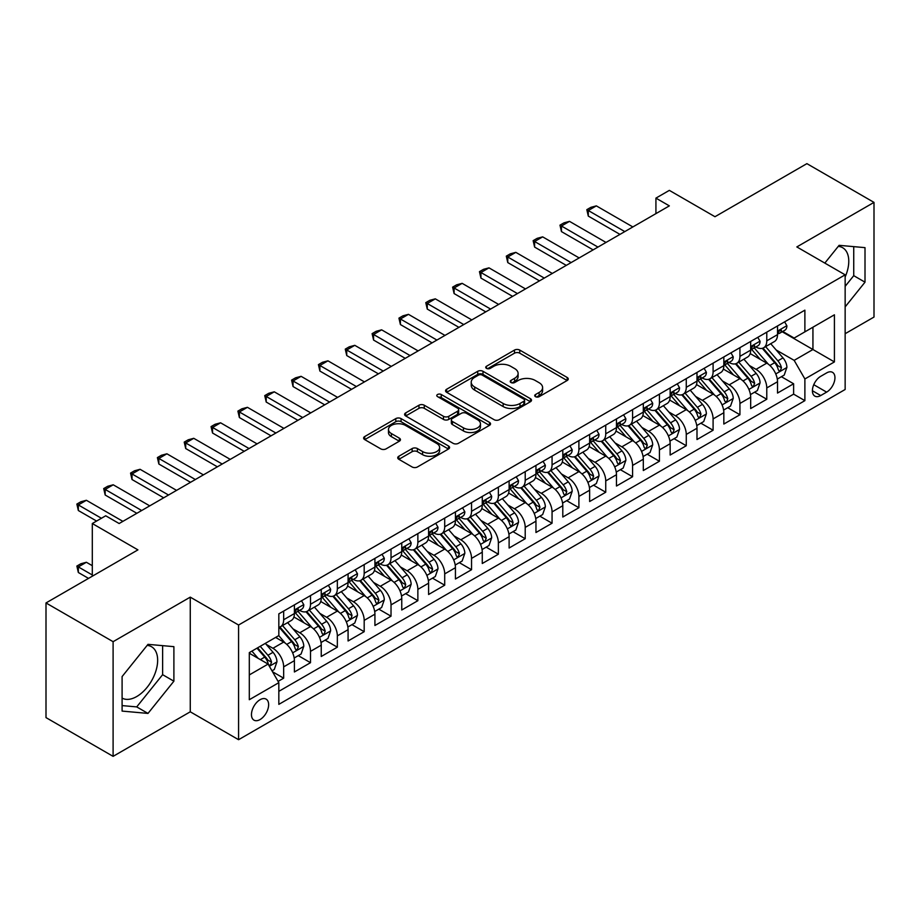 <?xml version="1.0" encoding="UTF-8"?>
<svg xmlns="http://www.w3.org/2000/svg" width="920" height="920" viewBox="0 0 920 920"><rect width="100%" height="100%" fill="white"/><g stroke="black" fill="none" stroke-linecap="round" stroke-linejoin="round"><path stroke-width="1.38" d="M535.497 396.669A2.61 1.506 0 0 0 539.178 396.669L567.168 380.5A3.726 2.151 0 0 0 568.261 378.982A3.726 2.151 0 0 0 567.168 377.464L519.754 350.083A3.726 2.151 0 0 0 514.487 350.083L486.496 366.252A2.61 1.506 0 0 0 485.725 367.31A2.61 1.506 0 0 0 486.496 368.379A2.61 1.506 0 0 0 490.176 368.379L493.798 366.286A11.925 6.888 0 0 1 510.669 366.286L514.613 368.563A11.925 6.888 0 0 1 518.109 373.428A11.925 6.888 0 0 1 514.613 378.304L510.991 380.397A2.61 1.506 0 0 0 510.232 381.455A2.61 1.506 0 0 0 510.991 382.524A2.61 1.506 0 0 0 514.683 382.524L518.305 380.431A11.925 6.888 0 0 1 535.164 380.431L539.12 382.709A11.925 6.888 0 0 1 542.604 387.584A11.925 6.888 0 0 1 539.12 392.449L535.497 394.542A2.61 1.506 0 0 0 534.727 395.6A2.61 1.506 0 0 0 535.497 396.669L535.497 394.542M122.095 698.107A29.601 17.089 120 0 0 136.712 696.543A29.601 17.089 120 0 0 156.055 670.45A29.601 17.089 120 0 0 151.524 646.726A29.601 17.089 120 0 0 147.154 645.391M260.049 719.555A12.144 7.015 120 0 0 267.984 708.848A12.144 7.015 120 0 0 266.121 699.119A12.144 7.015 120 0 0 260.049 699.717A12.144 7.015 120 0 0 252.114 710.424A12.144 7.015 120 0 0 253.977 720.153A12.144 7.015 120 0 0 260.049 719.555M838.269 246.376A29.601 17.089 -60 0 1 842.639 247.71A29.601 17.089 -60 0 1 845.146 276.954M398.831 456.251A3.726 2.151 0 0 0 397.739 457.769A3.726 2.151 0 0 0 398.831 459.298L412.137 466.98A3.726 2.151 0 0 0 417.404 466.98L448.488 449.029A3.726 2.151 0 0 0 449.581 447.511A3.726 2.151 0 0 0 448.488 445.981L401.074 418.611A3.726 2.151 0 0 0 395.796 418.611L364.711 436.551A3.726 2.151 0 0 0 363.618 438.081A3.726 2.151 0 0 0 364.711 439.599L380.788 448.879A3.726 2.151 0 0 0 386.055 448.879L399.36 441.197A3.726 2.151 0 0 0 400.453 439.668A3.726 2.151 0 0 0 399.36 438.15L391.391 433.55A9.97 5.75 0 0 1 388.47 429.479A9.97 5.75 0 0 1 394.622 424.166A9.97 5.75 0 0 1 405.478 425.419L436.701 443.44A9.97 5.75 0 0 1 439.622 447.511A9.97 5.75 0 0 1 433.469 452.824A9.97 5.75 0 0 1 422.602 451.57L417.404 448.569A3.726 2.151 0 0 0 412.137 448.569L398.831 456.251L398.831 459.298M845.146 333.707L874 317.055L874 202.388L806.897 163.645L714.978 216.717L669.346 190.371L655.925 198.122L669.346 205.873L119.14 523.526L105.719 515.786L92.299 523.526L92.299 576.219M113.102 641.688L113.102 756.355L190.267 711.804L190.267 597.137L113.102 641.688L46 602.945L137.931 549.872L92.299 523.526M190.267 597.137L238.579 625.025L845.146 274.827L845.146 389.493L238.579 739.703L238.579 625.025M874 202.388L796.835 246.928L845.146 274.827M494.063 419.669A3.726 2.151 0 0 0 499.341 419.669L530.426 401.729A3.726 2.151 0 0 0 531.518 400.2A3.726 2.151 0 0 0 530.426 398.682L483 371.3A3.726 2.151 0 0 0 477.733 371.3L446.648 389.252A3.726 2.151 0 0 0 445.556 390.77A3.726 2.151 0 0 0 446.648 392.299L494.063 419.669M438.598 397.233A2.61 1.506 0 0 1 441.243 397.601L441.243 394.496L489.451 422.337A3.726 2.151 0 0 1 490.544 423.855A3.726 2.151 0 0 1 489.451 425.373L458.367 443.325A3.726 2.151 0 0 1 453.1 443.325L405.685 415.943L405.685 412.907A3.726 2.151 0 0 0 404.593 414.425A3.726 2.151 0 0 0 405.685 415.943M405.685 412.907L418.979 405.225A3.726 2.151 0 0 1 424.258 405.225L443.486 416.323A3.726 2.151 0 0 0 448.753 416.323L457.585 411.228A3.726 2.151 0 0 0 458.666 409.71A3.726 2.151 0 0 0 457.585 408.192L437.552 396.623A2.61 1.506 0 0 1 436.793 395.565A2.61 1.506 0 0 1 438.403 394.174A2.61 1.506 0 0 1 441.243 394.496M113.102 756.355L46 717.611L46 602.945M278.093 681.398L283.659 678.178L272.527 671.749M266.19 644.38L272.93 648.278A15.18 8.763 60 0 1 283.659 666.862L294.4 660.675L294.4 671.98L310.5 662.688L298.287 655.638M293.031 628.889L299.77 632.776A15.18 8.763 60 0 1 310.5 651.371L321.241 645.173L321.241 656.489L337.341 647.185L325.128 640.136M319.872 613.387L326.611 617.285A15.18 8.763 60 0 1 337.341 635.881L348.082 629.682L348.082 640.987L364.182 631.695L351.969 624.645M346.714 597.896L353.452 601.783A15.18 8.763 60 0 1 364.182 620.379L374.923 614.181L374.923 625.496L391.023 616.193L378.81 609.144M373.543 582.394L380.282 586.293A15.18 8.763 60 0 1 391.023 604.888L401.752 598.69L401.752 609.994L417.864 600.702L405.651 593.653M400.384 566.904L407.123 570.791A15.18 8.763 60 0 1 417.864 589.386L428.593 583.188L428.593 594.504L444.705 585.2L432.492 578.151M427.225 551.413L433.964 555.3A15.18 8.763 60 0 1 444.705 573.896L455.434 567.697L455.434 579.002L471.546 569.71L459.333 562.66M454.066 535.911L460.805 539.798A15.18 8.763 60 0 1 471.546 558.394L482.275 552.195L482.275 563.511L498.375 554.219L486.174 547.159M480.907 520.421L487.646 524.308A15.18 8.763 60 0 1 498.375 542.903L509.116 536.705L509.116 548.021L525.216 538.717L513.003 531.668M507.748 504.919L514.487 508.806A15.18 8.763 60 0 1 525.216 527.401L535.957 521.203L535.957 532.519L552.058 523.227L539.844 516.178M534.589 489.428L541.328 493.315A15.18 8.763 60 0 1 552.058 511.911L562.798 505.712L562.798 517.028L578.898 507.725L566.685 500.675M561.43 473.926L568.169 477.825A15.18 8.763 60 0 1 578.898 496.421L589.639 490.222L589.639 501.526L605.74 492.234L593.526 485.185M588.259 458.436L594.998 462.323A15.18 8.763 60 0 1 605.74 480.918L616.469 474.72L616.469 486.036L632.581 476.732L620.367 469.683M615.101 442.934L621.839 446.832A15.18 8.763 60 0 1 632.581 465.428L643.31 459.229L643.31 470.534L659.421 461.242L647.208 454.192M641.942 427.443L648.681 431.33A15.18 8.763 60 0 1 659.421 449.926L670.151 443.727L670.151 455.043L686.262 445.74L674.049 438.69M668.782 411.941L675.521 415.84A15.18 8.763 60 0 1 686.262 434.435L696.992 428.237L696.992 439.541L713.092 430.249L700.89 423.2M695.623 396.451L702.362 400.338A15.18 8.763 60 0 1 713.092 418.933L723.833 412.735L723.833 424.051L739.933 414.747L727.72 407.698M722.464 380.96L729.203 384.847A15.18 8.763 60 0 1 739.933 403.443L750.674 397.244L750.674 408.56L766.774 399.257L766.774 387.941A15.18 8.763 -120 0 0 756.044 369.346L749.306 365.459M754.561 392.207L766.774 399.257M294.4 660.675A15.18 8.763 -120 0 0 283.659 642.08L275.609 637.422M321.241 645.173A15.18 8.763 -120 0 0 310.5 626.577L293.905 616.998M348.082 629.682A15.18 8.763 -120 0 0 337.341 611.087L320.747 601.496M374.923 614.181A15.18 8.763 -120 0 0 364.182 595.585L347.587 586.005M401.752 598.69A15.18 8.763 -120 0 0 391.023 580.094L374.428 570.503M428.593 583.188A15.18 8.763 -120 0 0 417.864 564.592L401.258 555.013M455.434 567.697A15.18 8.763 -120 0 0 444.705 549.102L428.099 539.522M482.275 552.195A15.18 8.763 -120 0 0 471.546 533.6L454.94 524.02M509.116 536.705A15.18 8.763 -120 0 0 498.375 518.109L481.781 508.53M535.957 521.203A15.18 8.763 -120 0 0 525.216 502.619L508.622 493.028M562.798 505.712A15.18 8.763 -120 0 0 552.058 487.117L535.463 477.537M589.639 490.222A15.18 8.763 -120 0 0 578.898 471.626L562.304 462.035M616.469 474.72A15.18 8.763 -120 0 0 605.74 456.124L589.145 446.545M643.31 459.229A15.18 8.763 -120 0 0 632.581 440.634L615.974 431.043M670.151 443.727A15.18 8.763 -120 0 0 659.421 425.132L642.815 415.553M696.992 428.237A15.18 8.763 -120 0 0 686.262 409.641L669.656 400.062M723.833 412.735A15.18 8.763 -120 0 0 713.092 394.139L696.497 384.56M750.674 397.244A15.18 8.763 -120 0 0 739.933 378.649L723.338 369.07M826.631 372.91L820.72 376.326A11.764 6.796 120 0 0 813.038 386.687A11.764 6.796 120 0 0 814.844 396.117A11.764 6.796 120 0 0 820.72 395.542L826.631 392.127A11.764 6.796 120 0 0 834.313 381.765A11.764 6.796 120 0 0 832.508 372.335A11.764 6.796 120 0 0 826.631 372.91M249.308 674.923L268.099 664.079L278.829 682.674L278.829 704.363L804.885 400.648L804.885 378.959L794.155 360.364L776.146 349.968M278.829 682.674L249.308 699.717L249.308 652.613L278.829 635.57L278.829 613.87L804.885 310.155L804.885 331.855L834.417 314.801L834.417 361.916L804.885 378.959M299.632 610.385L299.77 610.466A15.18 8.763 60 0 0 307.36 611.213L318.09 605.015A15.18 8.763 -120 0 0 321.241 598.069L321.241 589.386M326.462 594.883L326.611 594.964A15.18 8.763 60 0 0 334.202 595.723L344.931 589.524A15.18 8.763 -120 0 0 348.082 582.567L348.082 573.896M353.303 579.393L353.452 579.473A15.18 8.763 60 0 0 361.042 580.221L371.772 574.022A15.18 8.763 -120 0 0 374.923 567.077L374.923 558.394M380.144 563.891L380.282 563.971A15.18 8.763 60 0 0 387.883 564.73L398.613 558.532A15.18 8.763 -120 0 0 401.752 551.574L401.752 542.903M406.985 548.4L407.123 548.481A15.18 8.763 60 0 0 414.713 549.228L425.454 543.03A15.18 8.763 -120 0 0 428.593 536.084L428.593 527.401M433.826 532.898L433.964 532.979A15.18 8.763 60 0 0 441.554 533.738L452.295 527.539A15.18 8.763 -120 0 0 455.434 520.582L455.434 511.911M460.667 517.408L460.805 517.488A15.18 8.763 60 0 0 468.395 518.236L479.136 512.037A15.18 8.763 -120 0 0 482.275 505.091L482.275 496.409M487.508 501.917L487.646 501.998A15.18 8.763 60 0 0 495.236 502.745L505.977 496.547A15.18 8.763 -120 0 0 509.116 489.601L509.116 480.918M514.349 486.416L514.487 486.496A15.18 8.763 60 0 0 522.077 487.255L532.806 481.056A15.18 8.763 -120 0 0 535.957 474.099L535.957 465.428M541.178 470.925L541.328 471.005A15.18 8.763 60 0 0 548.918 471.753L559.647 465.554A15.18 8.763 -120 0 0 562.798 458.608L562.798 449.926M568.019 455.423L568.169 455.503A15.18 8.763 60 0 0 575.759 456.262L586.488 450.064A15.18 8.763 -120 0 0 589.639 443.106L589.639 434.435M594.86 439.933L594.998 440.013A15.18 8.763 60 0 0 602.588 440.76L613.33 434.562A15.18 8.763 -120 0 0 616.469 427.616L616.469 418.933M621.702 424.43L621.839 424.511A15.18 8.763 60 0 0 629.429 425.27L640.17 419.072A15.18 8.763 -120 0 0 643.31 412.114L643.31 403.443M648.543 408.94L648.681 409.02A15.18 8.763 60 0 0 656.27 409.768L667.011 403.57A15.18 8.763 -120 0 0 670.151 396.623L670.151 387.941M675.383 393.438L675.521 393.518A15.18 8.763 60 0 0 683.111 394.277L693.852 388.079A15.18 8.763 -120 0 0 696.992 381.122L696.992 372.45M702.224 377.947L702.362 378.028A15.18 8.763 60 0 0 709.952 378.775L720.693 372.577A15.18 8.763 -120 0 0 723.833 365.631L723.833 356.948M729.065 362.445L729.203 362.537A15.18 8.763 60 0 0 736.793 363.285L747.523 357.086A15.18 8.763 -120 0 0 750.674 350.141L750.674 341.458M278.829 691.345L793.615 394.139L793.615 383.766L777.515 393.058L777.515 381.742A15.18 8.763 -120 0 0 766.774 363.147L750.179 353.567M755.895 346.955L756.044 347.035A15.18 8.763 -120 0 0 763.634 347.783A15.18 8.763 -120 0 0 766.774 340.837L766.774 332.154M763.634 347.783L774.364 341.584A15.18 8.763 -120 0 0 777.515 334.638L777.515 325.967M283.659 611.087L283.659 619.758A15.18 8.763 60 0 1 280.519 626.716A15.18 8.763 60 0 1 278.829 627.325M280.519 626.716L291.26 620.517A15.18 8.763 -120 0 0 294.4 613.559L294.4 604.888M310.5 595.585L310.5 604.268A15.18 8.763 60 0 1 307.36 611.213M337.341 580.094L337.341 588.765A15.18 8.763 60 0 1 334.202 595.723M364.182 564.592L364.182 573.275A15.18 8.763 60 0 1 361.042 580.221M391.023 549.102L391.023 557.773A15.18 8.763 60 0 1 387.883 564.73M417.864 533.6L417.864 542.283A15.18 8.763 60 0 1 414.713 549.228M444.705 518.109L444.705 526.78A15.18 8.763 60 0 1 441.554 533.738M471.546 502.607L471.546 511.29A15.18 8.763 60 0 1 468.395 518.236M498.375 487.117L498.375 495.799A15.18 8.763 60 0 1 495.236 502.745M525.216 471.626L525.216 480.297A15.18 8.763 60 0 1 522.077 487.255M552.058 456.124L552.058 464.807A15.18 8.763 60 0 1 548.918 471.753M578.898 440.634L578.898 449.305A15.18 8.763 60 0 1 575.759 456.262M605.74 425.132L605.74 433.815A15.18 8.763 60 0 1 602.588 440.76M632.581 409.641L632.581 418.312A15.18 8.763 60 0 1 629.429 425.27M659.421 394.139L659.421 402.822A15.18 8.763 60 0 1 656.27 409.768M686.262 378.649L686.262 387.32A15.18 8.763 60 0 1 683.111 394.277M713.092 363.147L713.092 371.829A15.18 8.763 60 0 1 709.952 378.775M739.933 347.656L739.933 356.339A15.18 8.763 60 0 1 736.793 363.285M739.933 403.443L739.933 414.747M713.092 418.933L713.092 430.249M686.262 434.435L686.262 445.74M659.421 449.926L659.421 461.242M632.581 465.428L632.581 476.732M605.74 480.918L605.74 492.234M578.898 496.421L578.898 507.725M552.058 511.911L552.058 523.227M525.216 527.401L525.216 538.717M498.375 542.903L498.375 554.219M471.546 558.394L471.546 569.71M444.705 573.896L444.705 585.2M417.864 589.386L417.864 600.702M391.023 604.888L391.023 616.193M364.182 620.379L364.182 631.695M337.341 635.881L337.341 647.185M310.5 651.371L310.5 662.688M283.659 666.862L283.659 678.178M268.099 664.079L249.308 653.234M794.155 360.364L812.935 349.519L812.935 327.198L834.417 314.801M782.207 331.775L834.417 361.916M782.736 331.464L794.155 338.054L804.885 331.855M190.267 711.804L238.579 739.703M655.925 198.122L655.925 213.612M781.402 376.705L793.615 383.766M793.615 394.139L804.885 400.648M845.146 306.889L865.007 282.175L865.007 247.641L839.109 245.329L824.826 263.097M122.095 711.091L147.993 713.414L173.892 681.191L173.892 646.656L147.993 644.345L122.095 676.568L122.095 711.091M845.146 286.35L853.737 275.666L853.737 246.64M853.737 275.666L865.007 282.175M122.095 705.594L136.712 706.905L162.621 674.682L162.621 645.644M162.621 674.682L173.892 681.191M136.712 706.905L147.993 713.414M536.533 397.037L539.12 395.542A11.925 6.888 0 0 0 542.604 390.678L542.604 387.584M518.109 373.428L518.109 376.533A11.925 6.888 0 0 1 514.613 381.397L512.037 382.892M567.122 380.535L519.754 353.188A3.726 2.151 0 0 0 514.487 353.188L487.531 368.747M530.368 401.752L483 374.405A3.726 2.151 0 0 0 477.733 374.405L446.694 392.322M523.837 401.269A2.61 1.506 0 0 0 524.596 400.2A2.61 1.506 0 0 0 523.837 399.142L482.206 375.107A2.61 1.506 0 0 0 478.526 375.107L474.709 377.315A11.925 6.888 0 0 0 471.212 382.179A11.925 6.888 0 0 0 474.709 387.044L503.159 403.478A11.925 6.888 0 0 0 520.018 403.478L523.837 401.269L523.837 404.363A2.61 1.506 0 0 0 524.596 403.305L524.596 400.2M471.212 382.179L471.212 385.273A11.925 6.888 0 0 0 474.709 390.149L474.709 387.044M523.837 404.363L520.018 406.571A11.925 6.888 0 0 1 503.159 406.571L474.709 390.149M405.731 415.978L418.979 408.319L418.979 405.225M458.666 409.71L458.666 412.804A3.726 2.151 0 0 1 457.585 414.334L448.753 419.428A3.726 2.151 0 0 1 443.486 419.428L424.258 408.319A3.726 2.151 0 0 0 418.979 408.319M441.243 397.601L489.405 425.408M463.438 427.846A9.97 5.75 0 0 0 474.306 429.099A9.97 5.75 0 0 0 480.458 423.775A9.97 5.75 0 0 0 477.537 419.716L466.532 413.356A3.726 2.151 0 0 0 461.265 413.356L452.444 418.45A3.726 2.151 0 0 0 451.352 419.98A3.726 2.151 0 0 0 452.444 421.498L463.438 427.846L463.438 430.951A9.97 5.75 0 0 0 474.306 432.193A9.97 5.75 0 0 0 480.458 426.88L480.458 423.775M451.352 419.98L451.352 423.073A3.726 2.151 0 0 0 452.444 424.591L452.444 421.498M463.438 430.951L452.444 424.591M439.622 447.511L439.622 450.604A9.97 5.75 0 0 1 433.469 455.917A9.97 5.75 0 0 1 422.602 454.675L417.404 451.674A3.726 2.151 0 0 0 412.137 451.674L398.877 459.322M388.47 429.479L388.47 432.584A9.97 5.75 0 0 0 391.391 436.655L391.391 433.55M399.303 441.22L391.391 436.655M448.442 449.052L401.074 421.705A3.726 2.151 0 0 0 395.796 421.705L364.768 439.622M777.285 379.086L784.219 375.084L786.899 367.333A10.062 5.807 -120 0 0 782.989 357.891L770.73 343.689M768.269 364.136L754.25 347.909M760.288 359.409L752.157 349.991A24.104 13.915 -120 0 0 751.41 349.151M762.266 348.335L774.663 362.698A10.062 5.807 60 0 1 778.251 369.622L778.987 370.817L780.344 370.622L781.471 367.77A10.062 5.807 -120 0 0 777.883 360.835L765.624 346.633M762.99 348.105L776.319 363.526A5.129 2.955 60 0 1 777.607 365.539L781.471 367.77M784.622 321.85L786.899 325.806A10.062 5.807 60 0 1 784.817 330.257L779.723 333.201A10.062 5.807 -120 0 0 781.471 330.889L781.264 329.992M777.848 333.672L777.883 333.672A10.062 5.807 -120 0 0 779.723 333.201M780.171 330.13L781.471 330.889C780.838 329.372 779.769 329.992 778.251 332.741A10.062 5.807 60 0 1 777.515 334.178M624.795 231.598L588.294 210.519L588.294 216.096L586.822 209.668L590.847 207.345L596.344 205.873L632.845 226.941M619.965 234.381L588.294 216.096M596.344 205.873L588.294 210.519L586.822 209.668M750.444 394.588L757.379 390.574L760.069 382.835A10.062 5.807 -120 0 0 756.148 373.382L743.889 359.191M741.428 379.626L727.409 363.4M733.447 374.9L725.317 365.481A24.104 13.915 -120 0 0 724.569 364.642M735.425 363.825L747.833 378.189A10.062 5.807 60 0 1 751.41 385.123L752.146 386.308L753.503 386.124L754.63 383.26A10.062 5.807 -120 0 0 751.053 376.326L738.783 362.135M736.149 363.596L749.478 379.028A5.129 2.955 60 0 1 750.777 381.029L754.63 383.26M723.603 410.078L730.537 406.077L733.228 398.325A10.062 5.807 -120 0 0 729.307 388.884L717.048 374.681M714.587 395.128L700.568 378.902M706.617 390.402L698.475 380.983A24.104 13.915 -120 0 0 697.728 380.144M708.584 379.327L720.992 393.691A10.062 5.807 60 0 1 724.569 400.614L725.305 401.81L726.662 401.614L727.8 398.751A10.062 5.807 -120 0 0 724.212 391.828L711.942 377.625M709.308 379.086L722.637 394.519A5.129 2.955 60 0 1 723.936 396.531L727.8 398.751M696.762 425.58L703.708 421.567L706.387 413.827A10.062 5.807 -120 0 0 702.466 404.374L690.207 390.183M687.746 410.619L673.739 394.392M679.776 405.892L671.634 396.474A24.104 13.915 -120 0 0 670.887 395.634M681.743 394.818L694.151 409.181A10.062 5.807 60 0 1 697.74 416.116L698.464 417.3L699.821 417.116L700.959 414.253A10.062 5.807 -120 0 0 697.371 407.318L685.101 393.127M682.479 394.588L695.807 410.021A5.129 2.955 60 0 1 697.095 412.022L700.959 414.253M669.932 441.071L676.867 437.069L679.546 429.318A10.062 5.807 -120 0 0 675.625 419.876L663.366 405.674M660.905 426.121L646.898 409.894M652.935 421.394L644.793 411.976A24.104 13.915 -120 0 0 644.057 411.136M654.902 410.32L667.31 424.672A10.062 5.807 60 0 1 670.898 431.606L671.623 432.803L672.991 432.607L674.119 429.743A10.062 5.807 -120 0 0 670.53 422.82L658.271 408.618M655.638 410.078L668.966 425.511A5.129 2.955 60 0 1 670.255 427.512L674.119 429.743M757.781 337.353L760.069 341.297A10.062 5.807 60 0 1 757.988 345.747L752.882 348.691A10.062 5.807 -120 0 0 754.63 346.38L754.423 345.483M751.007 349.163L751.053 349.163A10.062 5.807 -120 0 0 752.882 348.691M753.331 345.632L754.63 346.38C753.997 344.862 752.928 345.483 751.41 348.243A10.062 5.807 60 0 1 750.674 349.669M597.954 247.089L561.453 226.009L561.453 231.598L559.981 225.158L564.006 222.835L569.503 221.363L606.004 242.443M593.124 249.883L561.453 231.598M569.503 221.363L561.453 226.009L559.981 225.158M730.94 352.843L733.228 356.799A10.062 5.807 60 0 1 731.147 361.249L726.041 364.193A10.062 5.807 -120 0 0 727.8 361.87L727.582 360.985M724.167 364.665L724.212 364.665A10.062 5.807 -120 0 0 726.041 364.193M726.501 361.123L727.8 361.87C727.168 360.364 726.087 360.985 724.569 363.733A10.062 5.807 60 0 1 723.833 365.171M571.113 262.579L534.612 241.511L534.612 247.089L533.14 240.66L537.165 238.337L542.662 236.865L579.163 257.933M566.283 265.374L534.612 247.089M542.662 236.865L534.612 241.511L533.14 240.66M704.11 368.345L706.387 372.289A10.062 5.807 60 0 1 704.306 376.74L699.2 379.684A10.062 5.807 -120 0 0 700.959 377.372L700.741 376.475M697.325 380.155L697.371 380.155A10.062 5.807 -120 0 0 699.2 379.684M699.66 376.625L700.959 377.372C700.327 375.854 699.246 376.475 697.74 379.235A10.062 5.807 60 0 1 696.992 380.661M544.272 278.082L507.771 257.002L507.771 262.579L506.299 256.151L510.324 253.828L515.821 252.356L552.322 273.435M539.442 280.864L507.771 262.579M515.821 252.356L507.771 257.002L506.299 256.151M677.269 383.835L679.546 387.791A10.062 5.807 60 0 1 677.465 392.242L672.359 395.186A10.062 5.807 -120 0 0 674.119 392.863L673.9 391.978M670.484 395.657L670.53 395.657A10.062 5.807 -120 0 0 672.359 395.186M672.819 392.115L674.119 392.863C673.486 391.356 672.405 391.966 670.898 394.726A10.062 5.807 60 0 1 670.151 396.152M517.431 293.572L480.93 272.504L480.93 278.082L479.458 271.653L483.483 269.33L488.991 267.858L525.492 288.926M512.601 296.366L480.93 278.082M488.991 267.858L480.93 272.504L479.458 271.653M643.091 456.561L650.026 452.559L652.706 444.808A10.062 5.807 -120 0 0 648.795 435.367L636.525 421.176M634.075 441.611L620.057 425.385M626.094 436.885L617.964 427.466A24.104 13.915 -120 0 0 617.216 426.627M628.061 425.81L640.469 440.174A10.062 5.807 60 0 1 644.057 447.097L644.782 448.293L646.15 448.109L647.278 445.245A10.062 5.807 -120 0 0 643.689 438.311L631.431 424.12M628.797 425.58L642.125 441.013A5.129 2.955 60 0 1 643.413 443.014L647.278 445.245M650.428 399.337L652.706 403.282A10.062 5.807 60 0 1 650.624 407.732L645.529 410.676A10.062 5.807 -120 0 0 647.278 408.365L647.07 407.468M643.655 411.148L643.689 411.148A10.062 5.807 -120 0 0 645.529 410.676M645.978 407.617L647.278 408.365C646.645 406.847 645.575 407.468 644.057 410.216A10.062 5.807 60 0 1 643.31 411.654M490.601 309.074L454.1 287.994L454.1 293.572L452.617 287.143L456.642 284.82L462.15 283.348L498.651 304.428M485.76 311.857L454.1 293.572M462.15 283.348L454.1 287.994L452.617 287.143M616.25 472.063L623.185 468.061L625.865 460.31A10.062 5.807 -120 0 0 621.955 450.869L609.684 436.666M607.234 457.102L593.216 440.875M599.254 452.387L591.123 442.968A24.104 13.915 -120 0 0 590.375 442.129M601.231 441.312L613.629 455.664A10.062 5.807 60 0 1 617.216 462.599L617.952 463.795L619.309 463.599L620.436 460.736A10.062 5.807 -120 0 0 616.848 453.813L604.589 439.61M601.956 441.071L615.284 456.504A5.129 2.955 60 0 1 616.572 458.505L620.436 460.736M623.587 414.828L625.865 418.784A10.062 5.807 60 0 1 623.783 423.234L618.688 426.178A10.062 5.807 -120 0 0 620.436 423.855L620.23 422.97M616.814 426.65L616.848 426.65A10.062 5.807 -120 0 0 618.688 426.178M619.137 423.108L620.436 423.855C619.804 422.337 618.734 422.959 617.216 425.718A10.062 5.807 60 0 1 616.469 427.144M463.76 324.565L427.259 303.497L427.259 309.074L425.776 302.645L429.801 300.311L435.309 298.839L471.81 319.918M458.93 327.359L427.259 309.074M435.309 298.839L427.259 303.497L425.776 302.645M589.409 487.554L596.344 483.552L599.023 475.801A10.062 5.807 -120 0 0 595.113 466.359L582.843 452.168M580.393 472.604L566.375 456.377M572.412 467.877L564.282 458.459A24.104 13.915 -120 0 0 563.534 457.619M574.39 456.803L586.787 471.166A10.062 5.807 60 0 1 590.375 478.089L591.111 479.285L592.469 479.09L593.595 476.238A10.062 5.807 -120 0 0 590.007 469.303L577.748 455.112M575.115 456.573L588.443 471.994A5.129 2.955 60 0 1 589.731 474.007L593.595 476.238M596.746 430.33L599.023 434.274A10.062 5.807 60 0 1 596.942 438.725L591.847 441.669A10.062 5.807 -120 0 0 593.595 439.357L593.388 438.46M589.973 442.14L590.007 442.14A10.062 5.807 -120 0 0 591.847 441.669M592.296 438.598L593.595 439.357C592.963 437.839 591.894 438.46 590.375 441.209A10.062 5.807 60 0 1 589.639 442.647M436.919 340.066L400.418 318.987L400.418 324.565L398.935 318.136L402.971 315.813L408.468 314.341L444.969 335.409M432.089 342.849L400.418 324.565M408.468 314.341L400.418 318.987L398.935 318.136M562.568 503.056L569.503 499.054L572.183 491.303A10.062 5.807 -120 0 0 568.272 481.861L556.014 467.659M553.553 488.094L539.534 471.868M545.572 483.379L537.441 473.961A24.104 13.915 -120 0 0 536.693 473.121M547.549 472.305L559.947 486.657A10.062 5.807 60 0 1 563.534 493.591L564.27 494.776L565.627 494.592L566.754 491.728A10.062 5.807 -120 0 0 563.166 484.805L550.908 470.603M548.274 472.063L561.602 487.496A5.129 2.955 60 0 1 562.89 489.497L566.754 491.728M569.905 445.82L572.183 449.776A10.062 5.807 60 0 1 570.101 454.227L565.006 457.171A10.062 5.807 -120 0 0 566.754 454.848L566.547 453.962M563.132 457.642L563.166 457.642A10.062 5.807 -120 0 0 565.006 457.171M565.455 454.1L566.754 454.848C566.122 453.33 565.053 453.951 563.534 456.711A10.062 5.807 60 0 1 562.798 458.137M410.078 355.557L373.577 334.489L373.577 340.066L372.105 333.638L376.13 331.303L381.627 329.832L418.128 350.911M405.248 358.351L373.577 340.066M381.627 329.832L373.577 334.489L372.105 333.638M535.727 518.547L542.662 514.544L545.353 506.793A10.062 5.807 -120 0 0 541.431 497.352L529.172 483.149M526.712 503.596L512.693 487.37M518.731 498.87L510.6 489.451A24.104 13.915 -120 0 0 509.852 488.612M520.708 487.796L533.117 502.159A10.062 5.807 60 0 1 536.693 509.082L537.429 510.278L538.786 510.082L539.913 507.23A10.062 5.807 -120 0 0 536.337 500.296L524.066 486.093M521.433 487.565L534.761 502.987A5.129 2.955 60 0 1 536.061 504.999L539.913 507.23M543.064 461.311L545.353 465.267A10.062 5.807 60 0 1 543.271 469.717L538.165 472.661A10.062 5.807 -120 0 0 539.913 470.35L539.707 469.453M536.291 473.133L536.337 473.133A10.062 5.807 -120 0 0 538.165 472.661M538.614 469.591L539.913 470.35C539.281 468.832 538.212 469.453 536.693 472.201A10.062 5.807 60 0 1 535.957 473.639M383.237 371.059L346.736 349.979L346.736 355.557L345.264 349.128L349.289 346.805L354.786 345.334L391.287 366.401M378.407 373.842L346.736 355.557M354.786 345.334L346.736 349.979L345.264 349.128M508.886 534.048L515.821 530.047L518.512 522.295A10.062 5.807 -120 0 0 514.591 512.842L502.331 498.651M499.87 519.087L485.852 502.86M491.901 514.36L483.759 504.942A24.104 13.915 -120 0 0 483.011 504.102M493.867 503.286L506.276 517.649A10.062 5.807 60 0 1 509.852 524.584L510.588 525.768L511.945 525.584L513.084 522.721A10.062 5.807 -120 0 0 509.496 515.786L497.225 501.595M494.603 503.056L507.921 518.489A5.129 2.955 60 0 1 509.22 520.49L513.084 522.721M516.223 476.813L518.512 480.757A10.062 5.807 60 0 1 516.43 485.208L511.324 488.163A10.062 5.807 -120 0 0 513.084 485.841L512.865 484.943M509.45 488.623L509.496 488.623A10.062 5.807 -120 0 0 511.324 488.163M511.784 485.093L513.084 485.841C512.452 484.322 511.37 484.943 509.852 487.703A10.062 5.807 60 0 1 509.116 489.129M356.397 386.549L319.895 365.481L319.895 371.059L318.423 364.619L322.448 362.296L327.945 360.824L364.447 381.903M351.566 389.344L319.895 371.059M327.945 360.824L319.895 365.481L318.423 364.619M482.046 549.539L488.991 545.537L491.671 537.786A10.062 5.807 -120 0 0 487.749 528.344L475.49 514.142M473.029 534.589L459.022 518.362M465.06 529.862L456.918 520.444A24.104 13.915 -120 0 0 456.171 519.604M467.026 518.788L479.435 533.151A10.062 5.807 60 0 1 483.023 540.074L483.747 541.27L485.104 541.075L486.243 538.212A10.062 5.807 -120 0 0 482.655 531.288L470.384 517.086M467.762 518.547L481.091 533.979A5.129 2.955 60 0 1 482.379 535.992L486.243 538.212M489.394 492.303L491.671 496.259A10.062 5.807 60 0 1 489.589 500.71L484.483 503.654A10.062 5.807 -120 0 0 486.243 501.331L486.024 500.445M482.609 504.125L482.655 504.125A10.062 5.807 -120 0 0 484.483 503.654M484.943 500.583L486.243 501.331C485.61 499.824 484.529 500.445 483.023 503.194A10.062 5.807 60 0 1 482.275 504.631M329.555 402.04L293.055 380.972L293.055 386.549L291.582 380.121L295.608 377.798L301.104 376.326L337.617 397.394M324.725 404.834L293.055 386.549M301.104 376.326L293.055 380.972L291.582 380.121M455.216 565.041L462.15 561.028L464.83 553.288A10.062 5.807 -120 0 0 460.909 543.835L448.649 529.644M446.188 550.079L432.181 533.853M438.219 545.353L430.077 535.934A24.104 13.915 -120 0 0 429.341 535.095M440.185 534.278L452.594 548.642A10.062 5.807 60 0 1 456.182 555.577L456.906 556.761L458.275 556.577L459.402 553.713A10.062 5.807 -120 0 0 455.814 546.779L443.555 532.588M440.921 534.048L454.25 549.481A5.129 2.955 60 0 1 455.538 551.482L459.402 553.713M462.553 507.805L464.83 511.75A10.062 5.807 60 0 1 462.748 516.2L457.654 519.144A10.062 5.807 -120 0 0 459.402 516.833L459.183 515.936M455.768 519.616L455.814 519.616A10.062 5.807 -120 0 0 457.654 519.144M458.102 516.085L459.402 516.833C458.769 515.315 457.688 515.936 456.182 518.696A10.062 5.807 60 0 1 455.434 520.122M302.714 417.542L266.214 396.462L266.214 402.051L264.741 395.611L268.767 393.288L274.275 391.816L310.776 412.896M297.884 420.325L266.214 402.051M274.275 391.816L266.214 396.462L264.741 395.611M428.375 580.531L435.309 576.529L437.989 568.778A10.062 5.807 -120 0 0 434.079 559.337L421.808 545.134M419.359 565.582L405.341 549.355M411.378 560.855L403.247 551.436A24.104 13.915 -120 0 0 402.5 550.597M413.344 549.78L425.753 564.144A10.062 5.807 60 0 1 429.341 571.067L430.065 572.263L431.434 572.067L432.561 569.204A10.062 5.807 -120 0 0 428.973 562.281L416.714 548.078M414.08 549.539L427.409 564.972A5.129 2.955 60 0 1 428.697 566.973L432.561 569.204M401.534 596.022L408.468 592.02L411.148 584.28A10.062 5.807 -120 0 0 407.238 574.827L394.967 560.636M392.518 581.072L378.499 564.846M384.537 576.346L376.406 566.927A24.104 13.915 -120 0 0 375.659 566.087M386.515 565.271L398.912 579.634A10.062 5.807 60 0 1 402.5 586.569L403.236 587.753L404.593 587.569L405.72 584.706A10.062 5.807 -120 0 0 402.132 577.771L389.873 563.58M387.239 565.041L400.568 580.474A5.129 2.955 60 0 1 401.856 582.475L405.72 584.706M374.693 611.524L381.627 607.522L384.307 599.771A10.062 5.807 -120 0 0 380.397 590.33L368.126 576.127M365.677 596.574L351.659 580.336M357.696 591.847L349.565 582.429A24.104 13.915 -120 0 0 348.818 581.589M359.674 580.773L372.071 595.125A10.062 5.807 60 0 1 375.659 602.059L376.395 603.255L377.752 603.06L378.879 600.196A10.062 5.807 -120 0 0 375.291 593.273L363.032 579.071M360.398 580.531L373.727 595.964A5.129 2.955 60 0 1 375.015 597.966L378.879 600.196M347.852 627.014L354.786 623.012L357.466 615.261A10.062 5.807 -120 0 0 353.556 605.82L341.297 591.629M338.836 612.064L324.817 595.838M330.855 607.338L322.724 597.919A24.104 13.915 -120 0 0 321.977 597.08M332.833 596.263L345.23 610.627A10.062 5.807 60 0 1 348.818 617.55L349.554 618.746L350.911 618.55L352.038 615.698A10.062 5.807 -120 0 0 348.45 608.764L336.191 594.573M333.558 596.033L346.886 611.466A5.129 2.955 60 0 1 348.174 613.467L352.038 615.698M321.011 642.516L327.945 638.514L330.636 630.763A10.062 5.807 -120 0 0 326.715 621.322L314.456 607.119M311.995 627.555L297.976 611.328M304.014 622.84L295.884 613.421A24.104 13.915 -120 0 0 295.136 612.582M305.992 611.765L318.4 626.117A10.062 5.807 60 0 1 321.977 633.052L322.713 634.248L324.07 634.053L325.197 631.189A10.062 5.807 -120 0 0 321.62 624.266L309.35 610.063M306.716 611.524L320.045 626.957A5.129 2.955 60 0 1 321.344 628.958L325.197 631.189M294.17 658.007L301.104 654.005L303.796 646.254A10.062 5.807 -120 0 0 299.874 636.812L287.615 622.61M285.154 643.057L278.737 635.616M277.184 638.331L276.138 637.123M279.151 627.256L291.559 641.619A10.062 5.807 60 0 1 295.136 648.543L295.872 649.738L297.229 649.543L298.367 646.691A10.062 5.807 -120 0 0 294.779 639.756L282.509 625.554M279.887 627.026L293.204 642.447A5.129 2.955 60 0 1 294.503 644.46L298.367 646.691M271.986 670.818L274.275 669.507L276.954 661.756A10.062 5.807 -120 0 0 273.033 652.314L265.316 643.367M258.106 658.306L251.896 651.119M250.343 653.821L249.308 652.636M256.99 648.174L264.718 657.11A10.062 5.807 60 0 1 268.306 664.044L269.031 665.229L270.388 665.045L271.526 662.181A10.062 5.807 -120 0 0 267.938 655.258L260.21 646.311M257.611 647.818L266.374 657.949A5.129 2.955 60 0 1 267.662 659.95L271.526 662.181M92.299 565.685L86.388 562.269L78.338 566.915L92.299 574.977M78.338 572.504L76.866 566.064L78.338 566.915L78.338 572.504L88.538 578.392M76.866 566.064L80.891 563.741L86.388 562.269M435.712 523.296L437.989 527.252A10.062 5.807 60 0 1 435.907 531.702L430.813 534.646A10.062 5.807 -120 0 0 432.561 532.323L432.354 531.438M428.938 535.118L428.973 535.118A10.062 5.807 -120 0 0 430.813 534.646M431.261 531.576L432.561 532.323C431.928 530.817 430.859 531.438 429.341 534.186A10.062 5.807 60 0 1 428.593 535.624M275.885 433.032L239.384 411.964L239.384 417.542L237.9 411.113L241.925 408.791L247.434 407.318L283.935 428.386M271.043 435.827L239.384 417.542M247.434 407.318L239.384 411.964L237.9 411.113M408.871 538.798L411.148 542.742A10.062 5.807 60 0 1 409.066 547.193L403.972 550.137A10.062 5.807 -120 0 0 405.72 547.825L405.513 546.928M402.097 550.608L402.132 550.608A10.062 5.807 -120 0 0 403.972 550.137M404.421 547.078L405.72 547.825C405.087 546.308 404.018 546.928 402.5 549.688A10.062 5.807 60 0 1 401.752 551.115M249.044 448.534L212.543 427.455L212.543 433.032L211.059 426.604L215.084 424.281L220.593 422.809L257.094 443.888M244.214 451.317L212.543 433.032M220.593 422.809L212.543 427.455L211.059 426.604M382.03 554.288L384.307 558.245A10.062 5.807 60 0 1 382.225 562.695L377.131 565.639A10.062 5.807 -120 0 0 378.879 563.316L378.672 562.43M375.256 566.11L375.291 566.11A10.062 5.807 -120 0 0 377.131 565.639M377.579 562.568L378.879 563.316C378.247 561.809 377.177 562.419 375.659 565.179A10.062 5.807 60 0 1 374.923 566.605M222.203 464.025L185.702 442.957L185.702 448.534L184.218 442.106L188.255 439.783L193.752 438.311L230.253 459.379M217.373 466.819L185.702 448.534M193.752 438.311L185.702 442.957L184.218 442.106M355.189 569.79L357.466 573.735A10.062 5.807 60 0 1 355.384 578.185L350.29 581.129A10.062 5.807 -120 0 0 352.038 578.818L351.831 577.921M348.416 581.601L348.45 581.601A10.062 5.807 -120 0 0 350.29 581.129M350.738 578.07L352.038 578.818C351.405 577.3 350.336 577.921 348.818 580.669A10.062 5.807 60 0 1 348.082 582.107M195.362 479.527L158.861 458.447L158.861 464.025L157.389 457.596L161.414 455.273L166.911 453.801L203.412 474.869M190.532 482.31L158.861 464.025M166.911 453.801L158.861 458.447L157.389 457.596M328.348 585.281L330.636 589.237A10.062 5.807 60 0 1 328.555 593.688L323.449 596.631A10.062 5.807 -120 0 0 325.197 594.308L324.99 593.423M321.574 597.103L321.62 597.103A10.062 5.807 -120 0 0 323.449 596.631M323.909 593.561L325.197 594.308C324.565 592.79 323.495 593.411 321.977 596.171A10.062 5.807 60 0 1 321.241 597.597M168.521 495.017L132.02 473.949L132.02 479.527L130.548 473.098L134.573 470.764L140.07 469.292L176.571 490.371M163.691 497.812L132.02 479.527M140.07 469.292L132.02 473.949L130.548 473.098M301.507 600.783L303.796 604.727A10.062 5.807 60 0 1 301.714 609.178L296.608 612.122A10.062 5.807 -120 0 0 298.367 609.81L298.149 608.913M294.733 612.594L294.779 612.594A10.062 5.807 -120 0 0 296.608 612.122M297.068 609.051L298.367 609.81C297.735 608.293 296.654 608.913 295.136 611.662A10.062 5.807 60 0 1 294.4 613.099M141.68 510.519L105.179 489.44L105.179 495.017L103.707 488.589L107.732 486.266L113.229 484.794L149.73 505.862M136.85 513.303L105.179 495.017M113.229 484.794L105.179 489.44L103.707 488.589M101.418 518.259L78.338 504.942L78.338 510.519L76.866 504.079L80.891 501.756L86.388 500.284L122.9 521.364M96.588 521.053L78.338 510.519M86.388 500.284L78.338 504.942L76.866 504.079M272.93 648.278L283.659 642.08M299.77 632.776L310.5 626.577M326.611 617.285L337.341 611.087M353.452 601.783L364.182 595.585M380.282 586.293L391.023 580.094M407.123 570.791L417.864 564.592M433.964 555.3L444.705 549.102M460.805 539.798L471.546 533.6M487.646 524.308L498.375 518.109M514.487 508.806L525.216 502.619M541.328 493.315L552.058 487.117M568.169 477.825L578.898 471.626M594.998 462.323L605.74 456.124M621.839 446.832L632.581 440.634M648.681 431.33L659.421 425.132M675.521 415.84L686.262 409.641M702.362 400.338L713.092 394.139M729.203 384.847L739.933 378.649M756.044 369.346L766.774 363.147M766.774 340.837L777.515 334.638M283.659 619.758L294.4 613.559M310.5 604.268L321.241 598.069M337.341 588.765L348.082 582.567M364.182 573.275L374.923 567.077M391.023 557.773L401.752 551.574M417.864 542.283L428.593 536.084M444.705 526.78L455.434 520.582M471.546 511.29L482.275 505.091M498.375 495.799L509.116 489.601M525.216 480.297L535.957 474.099M552.058 464.807L562.798 458.608M578.898 449.305L589.639 443.106M605.74 433.815L616.469 427.616M632.581 418.312L643.31 412.114M659.421 402.822L670.151 396.623M686.262 387.32L696.992 381.122M713.092 371.829L723.833 365.631M739.933 356.339L750.674 350.141M766.774 387.941L777.515 381.742M813.763 384.698L826.631 392.127M812.406 390.735L820.72 395.542M539.12 395.542L539.12 392.449M510.991 382.524L510.991 380.397M514.613 381.397L514.613 378.304M486.496 368.379L486.496 366.252M514.487 353.188L514.487 350.083M519.754 353.188L519.754 350.083M567.168 380.5L567.168 377.464M446.648 392.299L446.648 389.252M477.733 374.405L477.733 371.3M483 374.405L483 371.3M530.426 401.729L530.426 398.682M503.159 406.571L503.159 403.478M520.018 406.571L520.018 403.478M424.258 408.319L424.258 405.225M443.486 419.428L443.486 416.323M448.753 419.428L448.753 416.323M457.585 414.334L457.585 411.228M489.451 425.373L489.451 422.337M412.137 451.674L412.137 448.569M417.404 451.674L417.404 448.569M422.602 454.675L422.602 451.57M399.36 441.197L399.36 438.15M364.711 439.599L364.711 436.551M395.796 421.705L395.796 418.611M401.074 421.705L401.074 418.611M448.488 449.029L448.488 445.981M775.755 373.934L786.841 367.528M777.883 360.835L782.989 357.891M769.867 365.47L774.663 362.698M786.841 325.691L777.515 331.073M748.914 389.424L760 383.03M751.053 376.326L756.148 373.382M743.026 380.96L747.833 378.189M722.073 404.926L733.159 398.521M724.212 391.828L729.307 388.884M716.185 396.451L720.992 393.691M695.232 420.417L706.318 414.011M697.371 407.318L702.466 404.374M689.356 411.953L694.151 409.181M668.391 435.919L679.477 429.513M670.53 422.82L675.625 419.876M662.515 427.443L667.31 424.672M760 341.182L750.674 346.575M733.159 356.684L723.833 362.066M706.318 372.174L696.992 377.568M679.477 387.676L670.151 393.058M641.55 451.409L652.636 445.004M643.689 438.311L648.795 435.367M635.674 442.945L640.469 440.174M652.636 403.167L643.31 408.549M614.709 466.9L625.807 460.506M616.848 453.813L621.955 450.869M608.833 458.436L613.629 455.664M625.807 418.669L616.469 424.051M587.88 482.402L598.966 475.996M590.007 469.303L595.113 466.359M581.992 473.938L586.787 471.166M598.966 434.159L589.639 439.541M561.039 497.892L572.125 491.498M563.166 484.805L568.272 481.861M555.151 489.428L559.947 486.657M572.125 449.661L562.798 455.043M534.198 513.394L545.284 506.989M536.337 500.296L541.431 497.352M528.31 504.93L533.117 502.159M545.284 465.152L535.957 470.534M507.357 528.885L518.443 522.491M509.496 515.786L514.591 512.842M501.469 520.421L506.276 517.649M518.443 480.642L509.116 486.036M480.516 544.387L491.602 537.981M482.655 531.288L487.749 528.344M474.639 535.911L479.435 533.151M491.602 496.144L482.275 501.526M453.675 559.877L464.761 553.483M455.814 546.779L460.909 543.835M447.798 551.413L452.594 548.642M464.761 511.635L455.434 517.028M426.834 575.379L437.92 568.974M428.973 562.281L434.079 559.337M420.957 566.904L425.753 564.144M399.993 590.87L411.091 584.464M402.132 577.771L407.238 574.827M394.116 582.406L398.912 579.634M373.163 606.36L384.249 599.966M375.291 593.273L380.397 590.33M367.275 597.896L372.071 595.125M346.322 621.862L357.409 615.457M348.45 608.764L353.556 605.82M340.434 613.398L345.23 610.627M319.481 637.353L330.567 630.959M321.62 624.266L326.715 621.322M313.593 628.889L318.4 626.117M292.64 652.855L303.726 646.449M294.779 639.756L299.874 636.812M286.752 644.391L291.559 641.619M269.376 666.287L276.885 661.952M267.938 655.258L273.033 652.314M260.371 659.617L264.718 657.11M437.92 527.137L428.593 532.519M411.091 542.627L401.752 548.009M384.249 558.129L374.923 563.511M357.409 573.62L348.082 579.002M330.567 589.122L321.241 594.504M303.726 604.612L294.4 609.994"/></g></svg>
